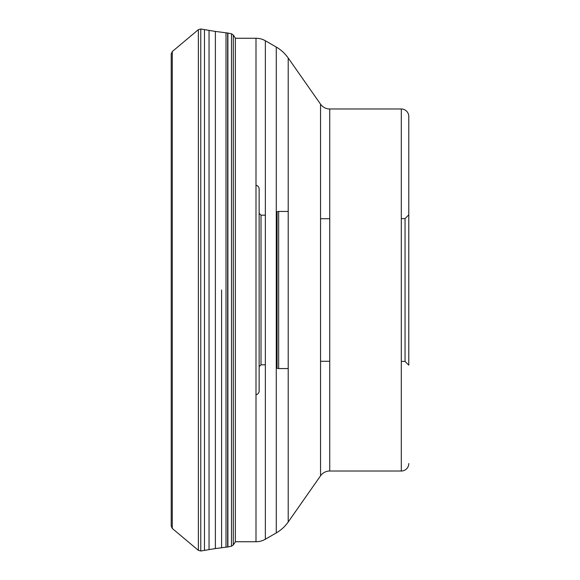 <?xml version="1.0" encoding="UTF-8"?>
<svg xmlns="http://www.w3.org/2000/svg" width="580" height="580" viewBox="0 0 580 580"><rect width="100%" height="100%" fill="white"/><g stroke="black" fill="none" stroke-linecap="round" stroke-linejoin="round"><path stroke-width="0.87" d="M172.289 51.54L172.289 528.46L171.216 526.169L171.216 53.831L172.289 51.54L198.36 29.66L198.36 550.34L200.774 551L200.774 29L198.36 29.66M227.896 33.053L227.896 546.947L231.493 546.208L233.305 544.975L235.357 541.88L235.357 38.12L233.305 35.025L231.493 33.792L227.708 33.024L227.65 546.991L227.65 33.009L226.012 32.806L226.012 547.194L215.383 548.578L215.383 31.422L226.012 32.806M255.998 185.296A3.741 3.741 0 0 1 259.137 188.986L259.137 391.014L259.137 188.986M255.998 394.704A3.741 3.741 0 0 0 259.137 391.014L259.137 391.014M265.35 215.18L261.007 215.18L259.137 213.31L259.137 366.69L261.007 364.82L261.007 215.18L261.007 364.82L265.35 364.82M288.209 211.439L278.668 211.439A3.741 3.741 0 0 0 277.088 211.787L277.088 368.213L277.088 211.787L276.269 212.171M288.209 368.561L278.668 368.561A3.741 3.741 0 0 1 277.088 368.213L276.269 367.829M320.551 361.267L329.744 361.267M320.551 218.732L329.744 218.732M401.302 218.602L405.043 218.602L405.043 361.398L405.043 218.602L408.784 214.861L408.784 365.139L405.043 361.398L401.302 361.398M408.784 365.139L408.784 116.464L408.784 365.139M408.784 463.536L408.784 463.536A7.482 7.482 0 0 1 401.302 471.018L329.744 471.018L329.744 108.982L401.302 108.982A7.482 7.482 0 0 1 408.784 116.464M401.302 108.982L401.302 471.018M235.357 38.258L255.998 38.258A18.705 18.705 0 0 1 265.35 40.767L276.269 47.074A37.41 37.41 0 0 1 288.209 58.014L320.551 104.197A11.223 11.223 0 0 0 329.744 108.982M320.551 104.197L320.551 475.803A11.223 11.223 0 0 1 329.744 471.018L329.744 471.018M320.551 475.803L288.209 521.986L288.209 58.014M276.269 47.074L276.269 532.926A37.41 37.41 0 0 0 288.209 521.986M276.269 532.926L265.35 539.233L265.35 40.767M255.998 38.258L255.998 541.742A18.705 18.705 0 0 0 265.35 539.233M255.998 541.742L235.357 541.742M204.472 550.391L209.046 549.601L209.046 30.399L204.472 29.609L204.472 550.391L200.774 551M221.596 290L221.596 547.73L221.596 290M231.493 546.208L231.493 33.792M233.305 544.975L233.305 35.025M278.668 211.439L278.668 368.561L278.668 211.439M172.289 528.46L198.36 550.34M215.383 548.578L209.046 549.601M226.012 547.194L227.65 546.991M209.046 30.399L215.383 31.422M204.472 29.609L200.774 29"/></g></svg>
